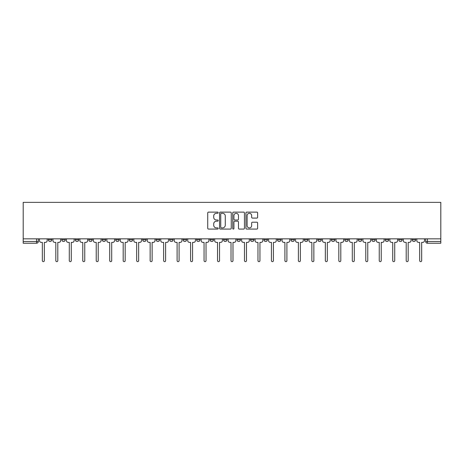 <?xml version="1.0" encoding="UTF-8"?>
<svg xmlns="http://www.w3.org/2000/svg" width="464" height="464" viewBox="0 0 464 464"><rect width="100%" height="100%" fill="white"/><g stroke="black" fill="none" stroke-linecap="round" stroke-linejoin="round"><path stroke-width="0.7" d="M218.179 212.709A0.592 0.592 0 0 0 217.587 212.118L208.574 212.118A0.847 0.847 0 0 0 207.727 212.964L207.727 228.23A0.847 0.847 0 0 0 208.574 229.077L217.587 229.077A0.592 0.592 0 0 0 218.179 228.485A0.592 0.592 0 0 0 217.587 227.888L216.421 227.888A2.714 2.714 0 0 1 213.707 225.173L213.707 223.903A2.714 2.714 0 0 1 216.421 221.189L217.587 221.189A0.592 0.592 0 0 0 218.179 220.597A0.592 0.592 0 0 0 217.587 220.006L216.421 220.006A2.714 2.714 0 0 1 213.707 217.291L213.707 216.015A2.714 2.714 0 0 1 216.421 213.307L217.587 213.307A0.592 0.592 0 0 0 218.179 212.709M412.206 238.827L412.206 239.778L415.663 239.778A1.728 1.728 0 0 1 413.934 241.5A1.728 1.728 0 0 1 412.206 239.778L412.206 238.827M398.727 238.827L398.727 239.778L402.184 239.778A1.728 1.728 0 0 1 400.455 241.5A1.728 1.728 0 0 1 398.727 239.778L398.727 238.827M317.869 238.827L317.869 239.778L321.326 239.778A1.728 1.728 0 0 1 319.597 241.5A1.728 1.728 0 0 1 317.869 239.778L317.869 238.827M304.396 238.827L304.396 239.778L307.847 239.778A1.728 1.728 0 0 1 306.118 241.5A1.728 1.728 0 0 1 304.396 239.778L304.396 238.827M290.916 238.827L290.916 239.778L294.373 239.778A1.728 1.728 0 0 1 292.645 241.5A1.728 1.728 0 0 1 290.916 239.778L290.916 238.827M263.964 238.827L263.964 239.778L267.421 239.778A1.728 1.728 0 0 1 265.692 241.5A1.728 1.728 0 0 1 263.964 239.778L263.964 238.827M237.011 239.778L237.011 238.827L237.011 239.778A1.728 1.728 0 0 0 238.74 241.5A1.728 1.728 0 0 1 237.011 239.778L240.468 239.778A1.728 1.728 0 0 1 238.74 241.5A1.728 1.728 0 0 0 240.468 239.778L240.468 238.827L240.468 239.778M223.532 239.778L223.532 238.827L223.532 239.778A1.728 1.728 0 0 0 225.26 241.5A1.728 1.728 0 0 1 223.532 239.778L226.989 239.778A1.728 1.728 0 0 1 225.26 241.5M210.059 239.778L210.059 238.827L210.059 239.778A1.728 1.728 0 0 0 211.787 241.5A1.728 1.728 0 0 1 210.059 239.778L213.515 239.778A1.728 1.728 0 0 1 211.787 241.5A1.728 1.728 0 0 0 213.515 239.778L213.515 238.827L213.515 239.778M196.579 238.827L196.579 239.778L200.036 239.778A1.728 1.728 0 0 1 198.308 241.5A1.728 1.728 0 0 1 196.579 239.778L196.579 238.827M183.106 238.827L183.106 239.778L186.557 239.778A1.728 1.728 0 0 1 184.834 241.5A1.728 1.728 0 0 1 183.106 239.778L183.106 238.827M169.627 238.827L169.627 239.778L173.084 239.778A1.728 1.728 0 0 1 171.355 241.5A1.728 1.728 0 0 1 169.627 239.778L169.627 238.827M156.153 239.778L156.153 238.827L156.153 239.778A1.728 1.728 0 0 0 157.882 241.5A1.728 1.728 0 0 1 156.153 239.778L159.604 239.778A1.728 1.728 0 0 1 157.882 241.5M129.201 239.778L129.201 238.827L129.201 239.778A1.728 1.728 0 0 0 130.923 241.5A1.728 1.728 0 0 1 129.201 239.778L132.652 239.778A1.728 1.728 0 0 1 130.923 241.5A1.728 1.728 0 0 0 132.652 239.778L132.652 238.827L132.652 239.778M115.722 239.778L115.722 238.827L115.722 239.778A1.728 1.728 0 0 0 117.45 241.5A1.728 1.728 0 0 1 115.722 239.778L119.178 239.778A1.728 1.728 0 0 1 117.45 241.5A1.728 1.728 0 0 0 119.178 239.778L119.178 238.827L119.178 239.778M102.242 239.778L102.242 238.827L102.242 239.778A1.728 1.728 0 0 0 103.971 241.5A1.728 1.728 0 0 1 102.242 239.778L105.699 239.778A1.728 1.728 0 0 1 103.971 241.5A1.728 1.728 0 0 0 105.699 239.778L105.699 238.827L105.699 239.778M88.769 239.778L88.769 238.827L88.769 239.778A1.728 1.728 0 0 0 90.497 241.5A1.728 1.728 0 0 1 88.769 239.778L92.226 239.778A1.728 1.728 0 0 1 90.497 241.5M75.29 239.778L75.29 238.827L75.29 239.778A1.728 1.728 0 0 0 77.018 241.5A1.728 1.728 0 0 1 75.29 239.778L78.747 239.778A1.728 1.728 0 0 1 77.018 241.5A1.728 1.728 0 0 0 78.747 239.778L78.747 238.827L78.747 239.778M61.816 239.778L61.816 238.827L61.816 239.778A1.728 1.728 0 0 0 63.545 241.5A1.728 1.728 0 0 1 61.816 239.778L65.273 239.778A1.728 1.728 0 0 1 63.545 241.5A1.728 1.728 0 0 0 65.273 239.778L65.273 238.827L65.273 239.778M256.783 218.097A0.847 0.847 0 0 0 257.63 217.245L257.63 212.964A0.847 0.847 0 0 0 256.783 212.118L246.778 212.118A0.847 0.847 0 0 0 245.926 212.964L245.926 228.23A0.847 0.847 0 0 0 246.778 229.077L256.783 229.077A0.847 0.847 0 0 0 257.63 228.23L257.63 223.056A0.847 0.847 0 0 0 256.783 222.21L252.497 222.21A0.847 0.847 0 0 0 251.65 223.056L251.65 225.62A2.268 2.268 0 0 1 249.383 227.888A2.268 2.268 0 0 1 247.115 225.62L247.115 215.574A2.268 2.268 0 0 1 249.383 213.307A2.268 2.268 0 0 1 251.65 215.574L251.65 217.245A0.847 0.847 0 0 0 252.497 218.097L256.783 218.097M440.8 238.827L23.2 238.827L23.2 202.368L440.8 202.368L440.8 243.229L427.408 243.229A1.728 1.728 0 0 1 425.679 241.5L440.8 241.5M231.258 212.964A0.847 0.847 0 0 0 230.411 212.118L220.406 212.118A0.847 0.847 0 0 0 219.559 212.964L219.559 228.23A0.847 0.847 0 0 0 220.406 229.077L230.411 229.077A0.847 0.847 0 0 0 231.258 228.23L231.258 212.964M233.589 212.118L243.594 212.118A0.847 0.847 0 0 1 244.441 212.964L244.441 228.23A0.847 0.847 0 0 1 243.594 229.077L239.314 229.077A0.847 0.847 0 0 1 238.467 228.23L238.467 222.036A0.847 0.847 0 0 0 237.62 221.189L234.778 221.189A0.847 0.847 0 0 0 233.931 222.036L233.931 228.485A0.592 0.592 0 0 1 233.334 229.077A0.592 0.592 0 0 1 232.742 228.485L232.742 212.964A0.847 0.847 0 0 1 233.589 212.118M425.679 238.827L425.679 241.5L425.679 238.827M38.321 238.827L38.321 241.5L38.321 238.827M36.592 238.827L36.592 243.229L23.2 243.229L23.2 241.5L38.321 241.5A1.728 1.728 0 0 1 36.592 243.229A1.728 1.728 0 0 0 38.321 241.5M23.2 238.827L23.2 241.5M415.663 238.827L415.663 239.778M402.184 238.827L402.184 239.778L402.184 238.827M388.71 238.827L388.71 239.778A1.728 1.728 0 0 1 386.982 241.5A1.728 1.728 0 0 1 385.253 239.778L388.71 239.778M385.253 238.827L385.253 239.778M375.231 238.827L375.231 239.778A1.728 1.728 0 0 1 373.503 241.5A1.728 1.728 0 0 1 371.774 239.778L375.231 239.778M371.774 238.827L371.774 239.778M361.758 238.827L361.758 239.778A1.728 1.728 0 0 1 360.029 241.5A1.728 1.728 0 0 1 358.301 239.778L361.758 239.778M358.301 238.827L358.301 239.778M348.278 238.827L348.278 239.778A1.728 1.728 0 0 1 346.55 241.5A1.728 1.728 0 0 1 344.822 239.778L348.278 239.778M344.822 238.827L344.822 239.778M334.799 238.827L334.799 239.778A1.728 1.728 0 0 1 333.077 241.5A1.728 1.728 0 0 1 331.348 239.778L334.799 239.778M331.348 238.827L331.348 239.778M321.326 238.827L321.326 239.778A1.728 1.728 0 0 1 319.597 241.5M307.847 238.827L307.847 239.778M294.373 239.778L294.373 238.827L294.373 239.778A1.728 1.728 0 0 1 292.645 241.5M280.894 238.827L280.894 239.778A1.728 1.728 0 0 1 279.166 241.5A1.728 1.728 0 0 1 277.443 239.778A1.728 1.728 0 0 0 279.166 241.5A1.728 1.728 0 0 0 280.894 239.778L277.443 239.778L277.443 238.827M267.421 239.778L267.421 238.827L267.421 239.778A1.728 1.728 0 0 1 265.692 241.5M253.941 238.827L253.941 239.778A1.728 1.728 0 0 1 252.213 241.5A1.728 1.728 0 0 1 250.485 239.778A1.728 1.728 0 0 0 252.213 241.5M250.485 238.827L250.485 239.778L253.941 239.778M226.989 238.827L226.989 239.778L226.989 238.827M200.036 239.778L200.036 238.827L200.036 239.778A1.728 1.728 0 0 1 198.308 241.5M186.557 239.778L186.557 238.827L186.557 239.778A1.728 1.728 0 0 1 184.834 241.5M173.084 239.778L173.084 238.827L173.084 239.778A1.728 1.728 0 0 1 171.355 241.5M159.604 238.827L159.604 239.778L159.604 238.827M146.131 239.778L146.131 238.827L146.131 239.778A1.728 1.728 0 0 1 144.403 241.5A1.728 1.728 0 0 1 142.674 239.778L146.131 239.778A1.728 1.728 0 0 1 144.403 241.5M142.674 238.827L142.674 239.778M92.226 238.827L92.226 239.778L92.226 238.827M51.794 238.827L51.794 239.778A1.728 1.728 0 0 1 50.066 241.5A1.728 1.728 0 0 1 48.337 239.778A1.728 1.728 0 0 0 50.066 241.5A1.728 1.728 0 0 0 51.794 239.778L51.794 238.827M48.337 238.827L48.337 239.778L51.794 239.778M221.34 213.307A0.592 0.592 0 0 0 220.742 213.898L220.742 227.296A0.592 0.592 0 0 0 221.34 227.888L222.569 227.888A2.714 2.714 0 0 0 225.278 225.173L225.278 216.015A2.714 2.714 0 0 0 222.569 213.307L221.34 213.307M238.467 215.615A2.268 2.268 0 0 0 236.199 213.347A2.268 2.268 0 0 0 233.931 215.615L233.931 219.153A0.847 0.847 0 0 0 234.778 220.006L237.62 220.006A0.847 0.847 0 0 0 238.467 219.153L238.467 215.615M39.486 238.827L39.486 240.636A1.728 1.728 139.8 0 0 41.215 242.365L42.334 242.365L42.334 260.64A0.992 0.992 139.8 0 0 43.326 261.632A0.992 0.992 139.8 0 0 44.324 260.64L44.324 242.365L45.443 242.365A1.728 1.728 139.8 0 0 47.171 240.636L47.171 238.827M52.96 238.827L52.96 240.636A1.728 1.728 0 0 0 54.688 242.365L55.813 242.365L55.813 260.64A0.992 0.992 0 0 0 56.805 261.632A0.992 0.992 0 0 0 57.797 260.64L57.797 242.365L58.922 242.365A1.728 1.728 0 0 0 60.651 240.636L60.651 238.827M66.439 238.827L66.439 240.636A1.728 1.728 0 0 0 68.167 242.365L69.287 242.365L69.287 260.64A0.992 0.992 0 0 0 70.284 261.632A0.992 0.992 0 0 0 71.276 260.64L71.276 242.365L72.396 242.365A1.728 1.728 0 0 0 74.124 240.636L74.124 238.827M79.912 238.827L79.912 240.636A1.728 1.728 0 0 0 81.641 242.365L82.766 242.365L82.766 260.64A0.992 0.992 0 0 0 83.758 261.632A0.992 0.992 0 0 0 84.75 260.64L84.75 242.365L85.875 242.365A1.728 1.728 0 0 0 87.603 240.636L87.603 238.827M93.392 238.827L93.392 240.636A1.728 1.728 0 0 0 95.12 242.365L96.239 242.365L96.239 260.64A0.992 0.992 0 0 0 97.237 261.632A0.992 0.992 0 0 0 98.229 260.64L98.229 242.365L99.348 242.365A1.728 1.728 0 0 0 101.077 240.636L101.077 238.827M106.865 238.827L106.865 240.636A1.728 1.728 0 0 0 108.593 242.365L109.719 242.365L109.719 260.64A0.992 0.992 0 0 0 110.71 261.632A0.992 0.992 0 0 0 111.702 260.64L111.702 242.365L112.827 242.365A1.728 1.728 0 0 0 114.556 240.636L114.556 238.827M120.344 238.827L120.344 240.636A1.728 1.728 0 0 0 122.073 242.365L123.192 242.365L123.192 260.64A0.992 0.992 0 0 0 124.19 261.632A0.992 0.992 0 0 0 125.181 260.64L125.181 242.365L126.307 242.365A1.728 1.728 0 0 0 128.029 240.636L128.029 238.827M133.818 238.827L133.818 240.636A1.728 1.728 0 0 0 135.546 242.365L136.671 242.365L136.671 260.64A0.992 0.992 0 0 0 137.663 261.632A0.992 0.992 0 0 0 138.655 260.64L138.655 242.365L139.78 242.365A1.728 1.728 0 0 0 141.508 240.636L141.508 238.827M147.297 238.827L147.297 240.636A1.728 1.728 0 0 0 149.025 242.365L150.145 242.365L150.145 260.64A0.992 0.992 0 0 0 151.142 261.632A0.992 0.992 0 0 0 152.134 260.64L152.134 242.365L153.259 242.365A1.728 1.728 0 0 0 154.988 240.636L154.988 238.827M160.77 238.827L160.77 240.636A1.728 1.728 0 0 0 162.499 242.365L163.624 242.365L163.624 260.64A0.992 0.992 0 0 0 164.616 261.632A0.992 0.992 0 0 0 165.613 260.64L165.613 242.365L166.733 242.365A1.728 1.728 0 0 0 168.461 240.636L168.461 238.827M174.249 238.827L174.249 240.636A1.728 1.728 0 0 0 175.978 242.365L177.103 242.365L177.103 260.64A0.992 0.992 0 0 0 178.095 261.632A0.992 0.992 0 0 0 179.087 260.64L179.087 242.365L180.212 242.365A1.728 1.728 0 0 0 181.94 240.636L181.94 238.827M187.729 238.827L187.729 240.636A1.728 1.728 0 0 0 189.451 242.365L190.576 242.365L190.576 260.64A0.992 0.992 0 0 0 191.568 261.632A0.992 0.992 0 0 0 192.566 260.64L192.566 242.365L193.685 242.365A1.728 1.728 0 0 0 195.414 240.636L195.414 238.827M201.202 238.827L201.202 240.636A1.728 1.728 0 0 0 202.93 242.365L204.056 242.365L204.056 260.64A0.992 0.992 0 0 0 205.047 261.632A0.992 0.992 0 0 0 206.039 260.64L206.039 242.365L207.164 242.365A1.728 1.728 0 0 0 208.893 240.636L208.893 238.827M214.681 238.827L214.681 240.636A1.728 1.728 0 0 0 216.41 242.365L217.529 242.365L217.529 260.64A0.992 0.992 0 0 0 218.521 261.632A0.992 0.992 0 0 0 219.518 260.64L219.518 242.365L220.638 242.365A1.728 1.728 0 0 0 222.366 240.636L222.366 238.827M228.155 238.827L228.155 240.636A1.728 1.728 0 0 0 229.883 242.365L231.008 242.365L231.008 260.64A0.992 0.992 0 0 0 232 261.632A0.992 0.992 0 0 0 232.992 260.64L232.992 242.365L234.117 242.365A1.728 1.728 0 0 0 235.845 240.636L235.845 238.827M241.634 238.827L241.634 240.636A1.728 1.728 0 0 0 243.362 242.365L244.482 242.365L244.482 260.64A0.992 0.992 0 0 0 245.479 261.632A0.992 0.992 0 0 0 246.471 260.64L246.471 242.365L247.59 242.365A1.728 1.728 0 0 0 249.319 240.636L249.319 238.827M255.107 238.827L255.107 240.636A1.728 1.728 0 0 0 256.836 242.365L257.961 242.365L257.961 260.64A0.992 0.992 0 0 0 258.953 261.632A0.992 0.992 0 0 0 259.944 260.64L259.944 242.365L261.07 242.365A1.728 1.728 0 0 0 262.798 240.636L262.798 238.827M268.586 238.827L268.586 240.636A1.728 1.728 0 0 0 270.315 242.365L271.434 242.365L271.434 260.64A0.992 0.992 0 0 0 272.432 261.632A0.992 0.992 0 0 0 273.424 260.64L273.424 242.365L274.549 242.365A1.728 1.728 0 0 0 276.271 240.636L276.271 238.827M282.06 238.827L282.06 240.636A1.728 1.728 0 0 0 283.788 242.365L284.913 242.365L284.913 260.64A0.992 0.992 0 0 0 285.905 261.632A0.992 0.992 0 0 0 286.897 260.64L286.897 242.365L288.022 242.365A1.728 1.728 0 0 0 289.751 240.636L289.751 238.827M295.539 238.827L295.539 240.636A1.728 1.728 0 0 0 297.267 242.365L298.387 242.365L298.387 260.64A0.992 0.992 0 0 0 299.384 261.632A0.992 0.992 0 0 0 300.376 260.64L300.376 242.365L301.501 242.365A1.728 1.728 0 0 0 303.23 240.636L303.23 238.827M309.012 238.827L309.012 240.636A1.728 1.728 0 0 0 310.741 242.365L311.866 242.365L311.866 260.64A0.992 0.992 0 0 0 312.858 261.632A0.992 0.992 0 0 0 313.855 260.64L313.855 242.365L314.975 242.365A1.728 1.728 0 0 0 316.703 240.636L316.703 238.827M322.492 238.827L322.492 240.636A1.728 1.728 0 0 0 324.22 242.365L325.345 242.365L325.345 260.64A0.992 0.992 0 0 0 326.337 261.632A0.992 0.992 0 0 0 327.329 260.64L327.329 242.365L328.454 242.365A1.728 1.728 0 0 0 330.182 240.636L330.182 238.827M335.971 238.827L335.971 240.636A1.728 1.728 0 0 0 337.693 242.365L338.819 242.365L338.819 260.64A0.992 0.992 0 0 0 339.81 261.632A0.992 0.992 0 0 0 340.808 260.64L340.808 242.365L341.927 242.365A1.728 1.728 0 0 0 343.656 240.636L343.656 238.827M349.444 238.827L349.444 240.636A1.728 1.728 0 0 0 351.173 242.365L352.298 242.365L352.298 260.64A0.992 0.992 0 0 0 353.29 261.632A0.992 0.992 0 0 0 354.281 260.64L354.281 242.365L355.407 242.365A1.728 1.728 0 0 0 357.135 240.636L357.135 238.827M362.923 238.827L362.923 240.636A1.728 1.728 0 0 0 364.652 242.365L365.771 242.365L365.771 260.64A0.992 0.992 0 0 0 366.763 261.632A0.992 0.992 0 0 0 367.761 260.64L367.761 242.365L368.88 242.365A1.728 1.728 0 0 0 370.608 240.636L370.608 238.827M376.397 238.827L376.397 240.636A1.728 1.728 0 0 0 378.125 242.365L379.25 242.365L379.25 260.64A0.992 0.992 0 0 0 380.242 261.632A0.992 0.992 0 0 0 381.234 260.64L381.234 242.365L382.359 242.365A1.728 1.728 0 0 0 384.088 240.636L384.088 238.827M389.876 238.827L389.876 240.636A1.728 1.728 0 0 0 391.604 242.365L392.724 242.365L392.724 260.64A0.992 0.992 0 0 0 393.716 261.632A0.992 0.992 0 0 0 394.713 260.64L394.713 242.365L395.833 242.365A1.728 1.728 0 0 0 397.561 240.636L397.561 238.827M403.349 238.827L403.349 240.636A1.728 1.728 0 0 0 405.078 242.365L406.203 242.365L406.203 260.64A0.992 0.992 0 0 0 407.195 261.632A0.992 0.992 0 0 0 408.187 260.64L408.187 242.365L409.312 242.365A1.728 1.728 0 0 0 411.04 240.636L411.04 238.827M416.829 238.827L416.829 240.636A1.728 1.728 0 0 0 418.557 242.365L419.676 242.365L419.676 260.64A0.992 0.992 0 0 0 420.674 261.632A0.992 0.992 0 0 0 421.666 260.64L421.666 242.365L422.785 242.365A1.728 1.728 0 0 0 424.514 240.636L424.514 238.827M427.408 238.827L427.408 243.229"/></g></svg>
